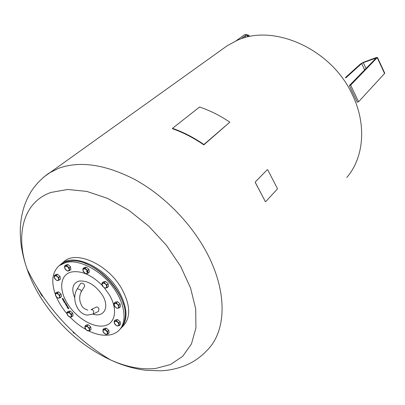 <?xml version="1.0" encoding="UTF-8"?>
<svg xmlns="http://www.w3.org/2000/svg" width="405" height="405" viewBox="0 0 405 405"><rect width="100%" height="100%" fill="white"/><g stroke="black" fill="none" stroke-linecap="round" stroke-linejoin="round"><path stroke-width="0.61" d="M345.495 77.512L360.496 63.955L363.791 62.152L375.82 57.712L377.43 57.424L350.644 85.151L349.368 85.602L357.296 102.202L358.577 101.771L384.573 73.497L384.704 73.082L377.47 57.51M349.368 85.602L376.139 58.067L363.295 62.654L361.645 63.555L345.774 77.917M358.577 101.771L350.644 85.151M98.354 311.475L98.962 308.939C98.243 307.334 97.347 306.717 96.268 307.081L91.231 309.557M81.425 291.529L84.721 286.117L84.235 284.432C82.777 283.206 81.572 282.872 80.63 283.439L80.514 283.627M107.011 328.789L108.069 329.7M68.774 265.234L69.756 266.075M87.191 267.862L88.148 268.677M118.412 320.244L119.434 321.13M70.966 311.607L72.034 312.533M59.413 265.513L60.38 264.683L66.764 261.579L72.019 260.896C95.575 259.023 129.494 296.03 124.968 318.593C124.33 323.114 122.619 326.729 119.829 329.442L119.612 329.665M55.277 294.121C50.939 281.384 52.275 271.882 59.297 265.609L65.681 262.516C78.519 259.048 99.149 269.224 112.064 285.92C125.069 302.575 127.691 322.152 118.842 330.47C116.321 332.869 113.162 334.378 109.36 334.991C103.083 335.892 96.172 334.525 88.624 330.88M85.82 329.412C80.149 326.217 74.884 322.112 70.024 317.095M66.987 313.748C62.416 308.362 58.857 302.707 56.32 296.774M74.743 297.776C71.164 288.917 72.576 283.353 78.98 281.08C87.551 280.285 95.362 284.988 102.414 295.184C109.836 307.061 104.11 317.758 92.953 314.164M84.559 268.419L85.035 268.576M63.251 262.217L64.223 261.387C76.58 250.168 108.186 264.566 121.677 288.618C130.44 304.889 130.992 317.282 123.343 325.797L121.449 327.761M59.844 265.194L61.307 263.888C73.644 252.679 105.341 267.184 118.913 291.317C127.732 307.638 128.319 320.056 120.675 328.561L120.639 328.602M73.69 332.966L73.077 332.146L74.383 333.361L73.69 332.966M51.05 192.415L67.681 189.469L86.883 191.428L107.624 198.415L128.668 210.185L148.691 226.117L166.389 245.243L180.635 266.338L190.573 288.036L195.711 308.975L195.924 327.949L191.438 343.956L182.741 356.294L170.51 364.525L155.545 368.484C141.497 369.886 126.522 367.046 110.616 359.974L110.616 359.974C82.023 346.528 58.684 325.64 40.596 297.31C34.865 288.031 30.365 278.625 27.089 269.087L27.089 269.087C15.112 234.951 23.07 202.049 51.05 192.415M58.315 274.868L59.332 275.744M106.363 282.179L107.325 282.999M118.356 302.424L119.343 303.269M88.968 325.347L90.042 326.273M59.327 292.542L60.375 293.448M172.439 128.699L172.52 128.324C183.202 132.081 193.671 137.472 203.923 144.499L203.836 144.874C193.585 137.847 183.121 132.455 172.439 128.699M203.923 144.499L229.827 122.168C219.976 115.531 209.881 110.479 199.543 107.006L172.52 128.324M229.827 122.168L203.836 144.874M59.864 296.576L60.234 297.726L59.049 298.09L59.864 296.576L58.416 294.207L59.818 295.134L59.864 296.576M58.188 298.166L56.791 297.245L58.138 298.024L59.049 298.09L58.188 298.166M55.723 296.03L55.343 294.886L56.791 297.245L55.723 296.03M56.153 293.362L57.338 292.992L58.416 294.207L56.153 293.362L55.343 294.86L55.293 293.443L56.153 293.362M55.293 293.443L56.528 292.344L58.573 291.889L57.338 292.992M58.573 291.889L61.044 294.03L59.818 295.134M61.044 294.03L61.459 296.617L60.234 297.726M61.206 295.027L61.246 295.296M89.566 329.432L89.9 330.541L88.68 330.87L89.566 329.432L88.143 327.093L89.54 328.02L89.566 329.432M87.779 330.895L86.381 329.974L88.68 330.87L87.779 330.895M85.303 328.749L84.964 327.645L86.381 329.974L85.303 328.749M85.84 326.202L87.055 325.863L88.143 327.093L85.84 326.202L84.964 327.645L84.939 326.233L85.84 326.202M84.939 326.233L86.113 325.078L88.234 324.709L87.055 325.863M88.234 324.709L90.715 326.86L89.54 328.02M90.715 326.86L91.069 329.376L89.9 330.541M118.954 306.636L119.267 307.83L117.951 308.205L118.954 306.636L117.48 304.155L118.954 305.127L118.954 306.636M116.954 308.266L115.486 307.299L116.883 308.109L117.951 308.205L116.954 308.266M114.331 306.018L114.018 304.823L115.486 307.299L114.331 306.018M115.01 303.249L116.321 302.869L117.48 304.155L115.01 303.249L114.018 304.823L114.013 303.32L115.01 303.249M114.013 303.32L115.197 302.145L117.506 301.695L116.321 302.869M117.506 301.695L120.138 303.947L118.954 305.127M120.138 303.947L120.442 306.646L119.267 307.83M106.93 286.375L107.259 287.606L105.948 288.006L106.93 286.375L105.437 283.859L106.92 284.842L106.93 286.375M104.961 288.097L103.488 287.12L104.763 287.884L105.948 288.006L104.763 287.884M102.333 285.844L101.994 284.614L103.488 287.12L102.333 285.844M102.966 282.979L104.272 282.574L105.437 283.859L102.966 282.979L101.994 284.614L101.979 283.085L102.966 282.979M101.979 283.085L103.199 281.941L105.492 281.429L104.272 282.574M105.492 281.429L108.13 283.687L106.92 284.842M108.13 283.687L108.469 286.451L107.259 287.606M58.836 278.918L59.216 280.108L58.006 280.498L58.836 278.918L57.363 276.499L58.786 277.44L58.836 278.918M57.135 280.604L55.718 279.663L56.978 280.412L58.006 280.498L57.135 280.604M54.629 278.438L54.245 277.253L55.718 279.663L54.629 278.438M55.065 275.663L56.27 275.268L57.363 276.499L55.065 275.663L54.245 277.243L54.194 275.775L55.065 275.663M54.194 275.775L55.444 274.691L57.52 274.18L56.27 275.268M57.52 274.18L60.036 276.347L58.786 277.44M60.036 276.347L60.461 279.015L59.216 280.108M60.203 277.395L60.244 277.648M42.16 296.252L37.427 288.021M267.325 169.654L267.73 169.837L277.349 188.416L277.354 189.013L265.705 201.655L265.295 201.487L255.358 182.523L255.358 181.911L267.325 169.654L255.307 181.926L255.358 182.523M265.295 201.487L255.302 182.539M265.24 201.503L265.594 201.715M62.962 298.966L62.35 298.779L62.886 299.27L62.755 298.672L62.35 298.779M84.782 263.291C101.321 268.955 118.776 287.459 123.469 304.297M65.878 303.689L65.332 303.492L65.6 304.013L65.909 303.659L65.332 303.492M62.659 299.376L62.122 298.627L62.719 298.495L63.352 298.91L63.398 299.26L62.821 298.682L63.129 299.401L62.659 299.376L62.162 298.617M66.491 304.519L65.964 304.661L66.86 305.132L66.379 305.431L67.235 305.74L66.552 305.876L66.243 305.405L65.792 304.56L66.491 304.519M66.476 304.033L65.544 304.226L65.316 303.259L66.476 304.033L65.473 304.039M68.698 308.109L68.764 308.62L68.217 307.876L68.298 308.701L67.544 307.841L68.167 308.509L68.055 307.689L68.698 308.109M63.98 302.155L64.921 301.958L63.909 301.963M68.08 307.101L67.746 307.658L67.276 307.415L67.265 307.046L67.564 307.354L68.005 307.238L67.837 306.929L68.08 307.101M63.863 301.482L64.329 301.153L63.458 300.814L64.137 300.672L64.552 301.431L63.863 301.482M67.594 306.307L67.574 306.914L66.795 306.165L67.017 305.988L67.468 306.732L67.189 305.977L67.594 306.307M63.868 300.232L63.296 300.556L62.927 299.7L63.458 299.563L63.109 300.075L63.868 300.232M65.291 302.53L65.266 303.142L64.486 302.393L64.709 302.211L65.164 302.955L64.881 302.201L65.291 302.53M67.195 306.686L67.038 306.18L67.195 306.686M64.886 302.915L64.729 302.408L64.886 302.915M65.276 302.894L64.927 302.191M65.397 303.072L64.633 302.692L64.557 302.262M65.078 302.975L64.694 302.408M63.56 299.725L63.089 299.862M63.266 300.358L62.942 299.69M63.965 300.394L63.327 300.525M67.579 306.666L67.235 305.967M67.706 306.843L66.936 306.464L66.86 306.038M67.382 306.747L66.997 306.185M64.522 301.512L63.904 301.472M64.076 300.89L63.6 300.971M64.41 301.305L64.106 300.864M67.994 307.253L67.883 306.919M67.468 307.375L67.306 307.036M67.736 307.638L67.316 307.405M68.151 307.405L67.675 307.537M64.911 301.938L64.005 302.13M68.237 308.463L68.07 307.678M68.379 308.656L67.584 307.83M68.911 308.57L68.232 307.866M65.985 303.932L65.909 303.659M65.504 304.033L65.2 303.31M66.516 305.684L65.848 304.464M67.22 305.719L66.486 305.689M66.85 305.112L66.369 305.243M66.476 304.504L66.01 304.616M63.388 299.249L62.821 298.682M63.145 299.386L62.689 299.346M63.003 299.209L62.993 298.941M70.698 317.115L71.533 315.657L70.105 313.318L67.837 312.447L67.012 313.916L68.44 316.244L70.698 317.115L69.822 317.161L67.372 315.029L66.967 312.503L69.032 312.098L71.498 314.24L71.888 316.771L70.698 317.115M71.888 316.771L73.087 315.637L72.697 313.106L70.232 310.974L68.172 311.379L66.967 312.503M72.697 313.106L71.498 314.24M70.232 310.974L69.032 312.098M118.042 325.939L119.029 324.44L117.582 322.016L115.147 321.094L114.169 322.603L115.617 325.018L117.121 325.863L118.042 325.939L117.06 325.974L114.483 323.752L114.169 321.135L116.438 320.74L119.029 322.972L119.333 325.59L118.042 325.939M119.333 325.59L120.493 324.395L120.194 321.778L117.607 319.55L115.334 319.95L114.169 321.135M120.194 321.778L119.029 322.972M117.607 319.55L116.438 320.74M86.797 273.669L87.723 272.013L86.224 269.497L83.794 268.647L82.878 270.307L84.377 272.813L85.582 273.542L86.797 273.669L85.845 273.785L83.238 271.547L82.848 268.773L85.075 268.226L87.698 270.474L88.077 273.253L86.797 273.669M88.077 273.253L89.318 272.135L88.938 269.355L86.321 267.113L84.093 267.659L82.848 268.773M88.938 269.355L87.698 270.474M86.321 267.113L85.075 268.226M68.42 270.965L69.29 269.33L67.797 266.854L65.438 266.019L64.577 267.664L66.071 270.13L67.276 270.859L68.42 270.965L67.514 271.087L64.957 268.885L64.532 266.146L66.678 265.604L69.25 267.816L69.66 270.56L68.42 270.965M69.66 270.56L70.916 269.462L70.505 266.718L67.934 264.516L65.792 265.057L64.532 266.146M70.505 266.718L69.25 267.816M67.934 264.516L66.678 265.604M106.692 334.383L107.629 332.935L106.201 330.561L103.832 329.65L102.9 331.108L104.328 333.467L106.692 334.383L105.745 334.403L103.224 332.221L102.89 329.675L105.087 329.311L107.624 331.503L107.948 334.049L106.692 334.383M107.948 334.049L109.102 332.864L108.783 330.318L106.252 328.131L104.055 328.501L102.89 329.675M108.783 330.318L107.624 331.503M106.252 328.131L105.087 329.311M86.214 271.532L87.738 272.155M248.685 36.293L247.698 35.513L246.083 35.154L241.365 38.551M236.262 40.672L245.065 34.354L248.305 35.078L249.571 36.075M366.049 68.516L363.295 62.654M375.334 58.214L375.587 58.755M364.652 69.949L361.645 63.555M384.573 73.497L377.283 57.814M87.814 310.164C81.567 307.952 81.567 305.284 80.124 301.755C79.289 297.969 79.684 294.622 81.314 291.711L80.818 290.026L77.674 288.765L77.082 289.21M91.074 309.633L92.37 309.698L93.56 311.005L93.778 311.511L93.165 314.062M104.257 287.692L109.32 294.764C118.225 309.628 115.293 324.132 103.872 325.888C92.578 327.868 75.796 317.414 67.326 303.426C58.573 289.529 60.142 274.499 71.407 272.018C81.137 270.348 91.383 274.787 102.146 285.343M205.305 250.027C227.028 288.871 226.962 328.136 209.096 348.168C201.346 357.053 192.188 363.29 181.617 366.884C174.763 369.173 167.857 370.479 160.906 370.803L146.17 370.317C134.171 368.859 122.32 365.411 110.616 359.974C73.892 337.947 46.054 307.653 27.089 269.087C23.986 260.182 21.89 251.282 20.807 242.392C19.754 229.265 20.402 224.4 21.662 216.219C23.399 208.291 24.842 202.576 30.871 191.955C35.518 184.695 41.502 178.458 48.828 173.239L58.74 168.242C80.028 160.658 105.401 164.425 134.855 179.536C162.896 194.845 189.398 221.317 205.305 250.027M346.801 177.451C363.751 157.945 366.981 124.841 352.436 94.881C331.639 48.686 272.616 22.893 236.378 40.758L227.154 45.795L223.909 48.114M43.441 177.314L227.154 45.795L237.482 40.12M246.974 36.744L247.698 35.513M246.083 35.154L244.762 37.397M98.511 311.394L93.332 313.981L87.617 315.08C77.325 314.624 70.986 298.12 77.198 289.023L80.63 283.439M59.297 265.609L60.38 264.683M61.307 263.888L64.223 261.387"/></g></svg>
